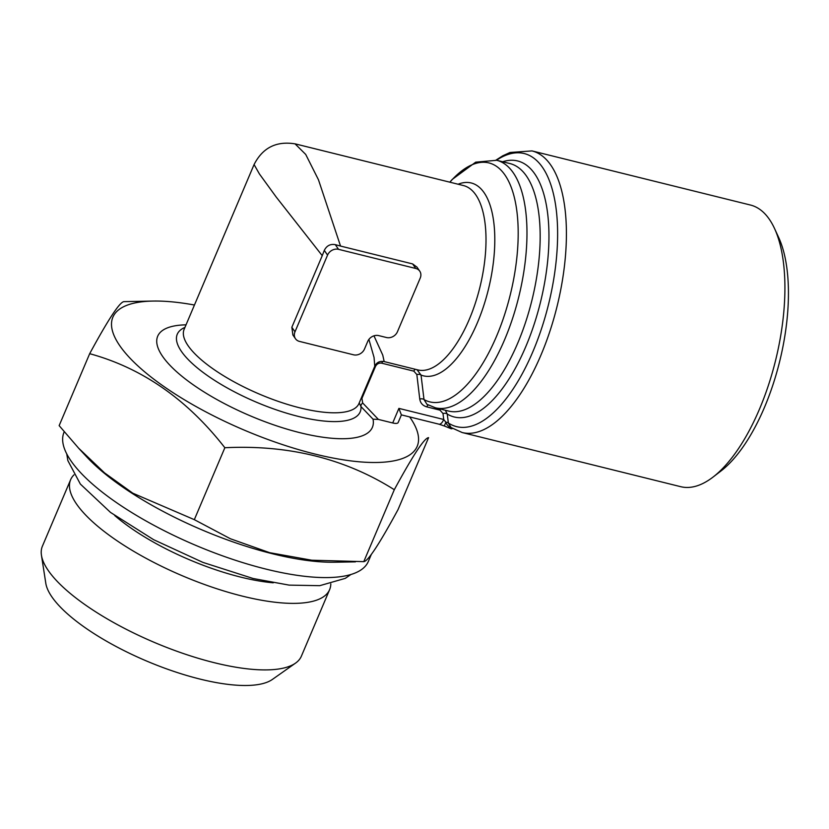 <?xml version="1.0" encoding="UTF-8"?>
<svg xmlns="http://www.w3.org/2000/svg" width="829" height="829" viewBox="0 0 829 829"><rect width="100%" height="100%" fill="white"/><g stroke="black" fill="none" stroke-linecap="round" stroke-linejoin="round"><path stroke-width="1.24" d="M330.802 583.865A140.681 44.787 -157 0 1 329.621 589.637L301.383 656.174A140.681 44.787 -157 0 1 295.528 663.127L272.378 679.438A125.448 39.937 -157 0 1 146.505 660.993A125.448 39.937 -157 0 1 45.802 583.264L41.45 555.275A140.681 44.787 -157 0 1 42.383 546.238L70.631 479.701A140.681 44.787 -157 0 1 73.968 474.851M373.962 335.818L382.76 355.123L384.169 361.579L417.806 369.91A94.962 40.403 -76.1 0 0 479.856 287.456A94.962 40.403 -76.1 0 0 463.473 185.561L295.373 143.914C276.482 140.764 262.72 147.635 254.078 164.546L184.131 329.32A94.962 30.227 23 0 0 259.736 394.252A94.962 30.227 23 0 0 358.957 403.536L374.77 366.263L374.055 357.434L368.895 339.403M374.708 366.304C376.563 362.408 379.703 360.822 384.159 361.568L384.096 361.558M445.37 410.262L447.235 414.034A3.513 1.71 -7.1 0 0 442.987 413.505L439.971 410.148L426.78 406.873C422.728 405.692 420.386 403.081 419.754 399.029L416.842 374.553L413.847 371.154L381.744 363.195C378.936 362.76 376.843 363.858 375.464 366.491L361.931 398.386L362.667 402.967L378.397 419.422L392.708 422.966L398.894 408.386L443.733 419.495L442.987 413.505M417.028 369.724L421.039 375.06A3.513 1.699 -6.6 0 0 416.842 374.553M378.397 419.422L373.05 419.205A116.63 37.129 -157 0 1 229.011 405.972A116.63 37.129 -157 0 1 186.038 324.833M373.05 419.205L360.967 406.573A3.513 1.855 136 0 1 362.667 402.967M295.041 143.832L305.714 154.432L318.471 179.789L340.543 246.068L412.624 263.923L416.78 266.99M327.559 255.094L294.989 331.818A8.798 7.451 145.4 0 0 295.476 338.729A8.798 7.451 145.4 0 0 299.456 341.403L353.517 354.802A8.798 7.451 145.4 0 0 364.491 349.04L367.755 341.372A8.798 7.451 -34.6 0 1 378.729 335.61L386.459 337.517A8.798 7.451 145.4 0 0 397.433 331.766L420.23 278.057A8.798 7.451 145.4 0 0 419.743 271.145A8.798 7.451 145.4 0 0 415.764 268.472L338.533 249.332A8.798 7.451 145.4 0 0 327.559 255.094L324.305 250.399L322.243 255.664L276.161 196.981L259.394 173.914L254.078 164.546M324.305 250.399C326.636 245.716 330.294 243.799 335.289 244.638L340.543 246.068M322.243 255.664L291.849 327.268L292.865 334.812M452.52 428.479A3.513 1.492 -76.1 0 0 452.489 428.489A8.798 3.741 103.9 0 1 451.08 428.717L444.271 425.961M184.95 327.403A99.356 31.626 23 0 0 250.306 399.537A99.356 31.626 23 0 0 360.967 406.573L359.216 402.915M374.739 366.345A3.513 1.119 -157 0 1 375.464 366.491M383.122 361.392A3.513 1.492 -76.1 0 0 381.744 363.195M458.095 184.235A99.356 42.279 -76.1 0 1 490.923 277.984A99.356 42.279 -76.1 0 1 421.039 375.06L424.002 399.557A3.513 1.71 -7 0 0 419.754 399.029M449.857 182.193A123.096 52.382 -76.1 0 1 516.498 260.752A123.096 52.382 -76.1 0 1 424.002 399.557L426.945 404.272M502.654 161.759A131.894 56.123 -76.1 0 1 542.29 294.43A131.894 56.123 -76.1 0 1 447.235 414.034L448.375 423.008A3.513 1.71 -7.2 0 0 445.888 422.251C446.686 424.935 448.883 427.008 452.489 428.489M443.733 419.495L445.888 422.251L444.261 425.971L438.966 424.189A8.798 3.741 -76.1 0 0 443.733 419.495M496.498 160.235A140.681 59.864 -76.1 0 1 552.767 284.689A140.681 59.864 -76.1 0 1 448.375 423.008L451.007 427.474M401.36 414.873L398.894 408.386M401.423 414.832L398.148 422.562A8.798 2.798 -157 0 1 392.708 422.966M712.971 477.131L720.857 471.079A136.288 57.989 -76.1 0 0 764.473 407.36A136.288 57.989 -76.1 0 0 778.711 237.581L774.555 228.566A145.075 61.729 103.9 0 1 759.405 409.298A145.075 61.729 103.9 0 1 712.971 477.131A145.075 61.729 103.9 0 1 680.702 486.685L462.199 432.541A145.075 61.729 103.9 0 0 557.015 306.575A145.075 61.729 103.9 0 0 531.98 150.909L510.011 152.484L502.695 155.842L495.991 160.111M394.303 489.711C345.082 458.613 288.606 444.624 224.856 447.733L194.328 519.659L230.421 538.767L269.674 552.684L311.756 560.217L363.776 561.647C367.91 561.42 379.34 544.073 398.034 509.597L428.572 437.66C424.427 437.888 413.008 455.235 394.303 489.711L363.776 561.647M224.856 447.733C187.157 399.36 142.091 368.014 89.677 353.693L59.149 425.629L78.6 448.157L104.527 472.872L132.795 493.193L194.328 519.659M89.677 353.693C108.33 319.289 119.759 301.943 123.946 301.642L153.21 301.062A165.303 52.621 -157 0 1 194.442 305.02M409.65 416.925A165.303 52.621 -157 0 1 338.678 459.069A165.303 52.621 -157 0 1 143.552 370.905A165.303 52.621 -157 0 1 153.21 301.062M371.288 554.508L368.335 561.451A165.303 52.621 -157 0 1 195.613 545.295A165.303 52.621 -157 0 1 64.02 432.272L64.206 431.816M355.434 561.865L334.512 562.228A165.303 52.621 -157 0 1 193.323 526.125A165.303 52.621 -157 0 1 86.952 457.142L78.579 448.168M531.98 150.909L750.483 205.043A145.075 61.729 103.9 0 1 774.555 228.566M295.528 663.127A140.681 44.787 -157 0 1 154.391 642.434A140.681 44.787 -157 0 1 41.45 555.275M329.621 589.637A140.681 44.787 -157 0 1 182.629 575.896A140.681 44.787 -157 0 1 70.631 479.701M273.238 582.808A120.454 38.341 -157 0 1 114.713 515.524M448.593 411.06A127.49 54.248 -76.1 0 0 531.907 300.357A127.49 54.248 -76.1 0 0 509.918 163.551L496.716 160.287A127.49 54.248 103.9 0 1 518.716 297.083A127.49 54.248 103.9 0 1 435.391 407.785L448.593 411.06M294.989 331.818L291.849 327.268M338.533 249.332L335.289 244.638M415.764 268.472L412.624 263.923M361.195 398.241A3.513 1.119 -157 0 1 361.931 398.386M415.339 369.299A3.513 1.492 -76.1 0 0 413.847 371.154M428.251 405.029A3.513 1.492 -76.1 0 0 426.78 406.873M440.572 409.07A3.513 1.492 -76.1 0 0 439.971 410.148M295.476 338.729L292.803 334.854M419.743 271.145L416.852 266.948M401.402 414.883L438.966 424.189M449.795 182.173L452.261 179.416L475.701 162.163L496.716 160.287M426.966 404.303L435.391 407.785M451.028 427.515L462.199 432.541M350.916 574.507L345.258 578.373L319.725 585.678L289.134 585.119L253.135 578.507L202.908 562.394L153.624 539.679L110.506 512.415L80.361 484.074L67.874 460.634L66.734 453.877"/></g></svg>
